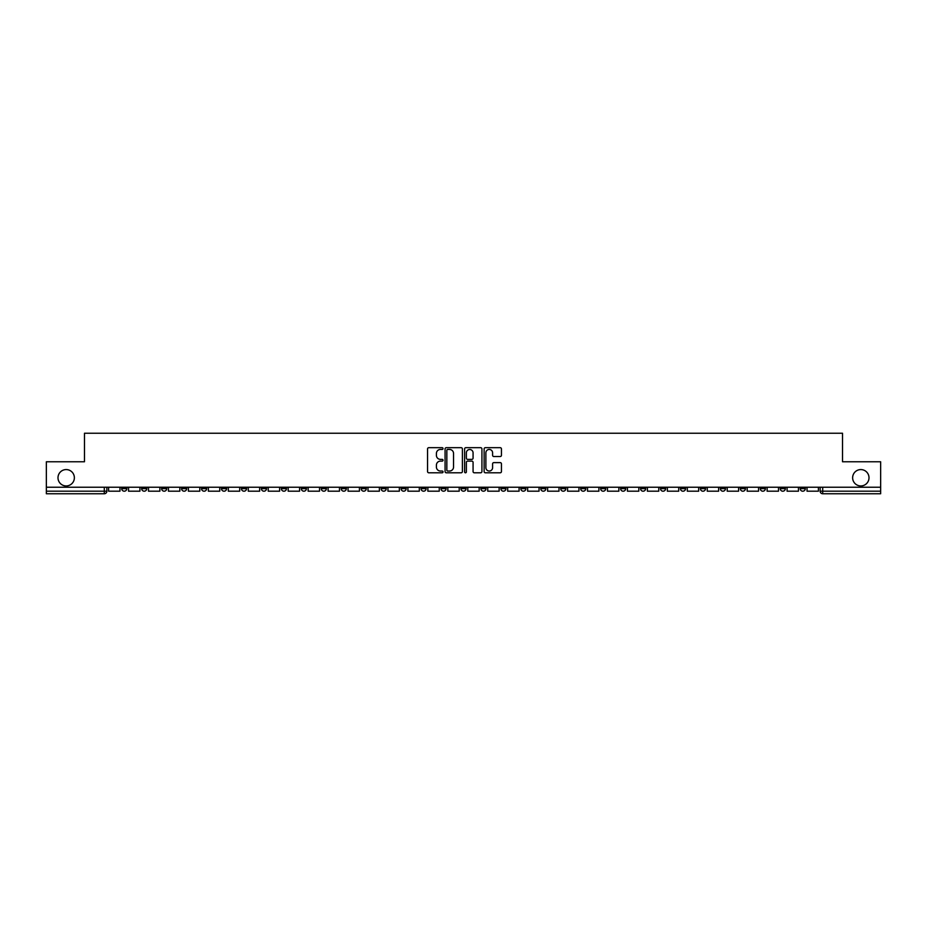 <?xml version="1.0" encoding="UTF-8"?>
<svg xmlns="http://www.w3.org/2000/svg" width="927" height="927" viewBox="0 0 927 927"><rect width="100%" height="100%" fill="white"/><g stroke="black" fill="none" stroke-linecap="round" stroke-linejoin="round"><path stroke-width="1.39" d="M443.036 448.564A0.881 0.881 0 0 0 442.156 447.683L428.819 447.683A1.251 1.251 0 0 0 427.556 448.935L427.556 471.542A1.251 1.251 0 0 0 428.819 472.793L442.156 472.793A0.881 0.881 0 0 0 443.036 471.913A0.881 0.881 0 0 0 442.156 471.032L440.429 471.032A4.021 4.021 0 0 1 436.408 467.023L436.408 465.134A4.021 4.021 0 0 1 440.429 461.113L442.156 461.113A0.881 0.881 0 0 0 443.036 460.232A0.881 0.881 0 0 0 442.156 459.363L440.429 459.363A4.021 4.021 0 0 1 436.408 455.342L436.408 453.454A4.021 4.021 0 0 1 440.429 449.444L442.156 449.444A0.881 0.881 0 0 0 443.036 448.564M852.631 477.764A8.192 8.192 0 0 0 860.824 485.945A8.192 8.192 0 0 0 869.005 477.764A8.192 8.192 0 0 0 860.824 469.572A8.192 8.192 0 0 0 852.631 477.764M57.995 477.764A8.192 8.192 0 0 0 66.176 485.945A8.192 8.192 0 0 0 74.369 477.764A8.192 8.192 0 0 0 66.176 469.572A8.192 8.192 0 0 0 57.995 477.764M780.233 487.231L780.233 488.633L785.354 488.633A2.561 2.561 0 0 1 782.794 491.194A2.561 2.561 0 0 1 780.233 488.633L780.233 487.231M660.499 487.231L660.499 488.633L665.621 488.633A2.561 2.561 0 0 1 663.06 491.194A2.561 2.561 0 0 1 660.499 488.633L660.499 487.231M640.545 487.231L640.545 488.633L645.656 488.633A2.561 2.561 0 0 1 643.106 491.194A2.561 2.561 0 0 1 640.545 488.633L640.545 487.231M520.812 487.231L520.812 488.633L525.922 488.633A2.561 2.561 0 0 1 523.373 491.194A2.561 2.561 0 0 1 520.812 488.633L520.812 487.231M500.858 487.231L500.858 488.633L505.968 488.633A2.561 2.561 0 0 1 503.407 491.194A2.561 2.561 0 0 1 500.858 488.633L500.858 487.231M480.893 487.231L480.893 488.633L486.015 488.633A2.561 2.561 0 0 1 483.454 491.194A2.561 2.561 0 0 1 480.893 488.633L480.893 487.231M440.985 487.231L440.985 488.633L446.107 488.633A2.561 2.561 0 0 1 443.546 491.194A2.561 2.561 0 0 1 440.985 488.633L440.985 487.231M401.078 488.633L401.078 487.231L401.078 488.633A2.561 2.561 0 0 0 403.627 491.194A2.561 2.561 0 0 1 401.078 488.633L406.188 488.633A2.561 2.561 0 0 1 403.627 491.194A2.561 2.561 0 0 0 406.188 488.633L406.188 487.231L406.188 488.633M381.124 488.633L381.124 487.231L381.124 488.633A2.561 2.561 0 0 0 383.674 491.194A2.561 2.561 0 0 1 381.124 488.633L386.235 488.633A2.561 2.561 0 0 1 383.674 491.194M361.159 488.633L361.159 487.231L361.159 488.633A2.561 2.561 0 0 0 363.72 491.194A2.561 2.561 0 0 1 361.159 488.633L366.281 488.633A2.561 2.561 0 0 1 363.72 491.194A2.561 2.561 0 0 0 366.281 488.633L366.281 487.231L366.281 488.633M341.206 487.231L341.206 488.633L346.327 488.633A2.561 2.561 0 0 1 343.766 491.194A2.561 2.561 0 0 1 341.206 488.633L341.206 487.231M321.252 487.231L321.252 488.633L326.374 488.633A2.561 2.561 0 0 1 323.813 491.194A2.561 2.561 0 0 1 321.252 488.633L321.252 487.231M301.298 487.231L301.298 488.633L306.408 488.633A2.561 2.561 0 0 1 303.859 491.194A2.561 2.561 0 0 1 301.298 488.633L301.298 487.231M281.344 488.633L281.344 487.231L281.344 488.633A2.561 2.561 0 0 0 283.894 491.194A2.561 2.561 0 0 1 281.344 488.633L286.455 488.633A2.561 2.561 0 0 1 283.894 491.194M241.426 488.633L241.426 487.231L241.426 488.633A2.561 2.561 0 0 0 243.986 491.194A2.561 2.561 0 0 1 241.426 488.633L246.547 488.633A2.561 2.561 0 0 1 243.986 491.194A2.561 2.561 0 0 0 246.547 488.633L246.547 487.231L246.547 488.633M221.472 488.633L221.472 487.231L221.472 488.633A2.561 2.561 0 0 0 224.033 491.194A2.561 2.561 0 0 1 221.472 488.633L226.594 488.633A2.561 2.561 0 0 1 224.033 491.194A2.561 2.561 0 0 0 226.594 488.633L226.594 487.231L226.594 488.633M201.518 488.633L201.518 487.231L201.518 488.633A2.561 2.561 0 0 0 204.079 491.194A2.561 2.561 0 0 1 201.518 488.633L206.64 488.633A2.561 2.561 0 0 1 204.079 491.194A2.561 2.561 0 0 0 206.64 488.633L206.64 487.231L206.64 488.633M181.565 488.633L181.565 487.231L181.565 488.633A2.561 2.561 0 0 0 184.125 491.194A2.561 2.561 0 0 1 181.565 488.633L186.675 488.633A2.561 2.561 0 0 1 184.125 491.194M161.611 488.633L161.611 487.231L161.611 488.633A2.561 2.561 0 0 0 164.16 491.194A2.561 2.561 0 0 1 161.611 488.633L166.721 488.633A2.561 2.561 0 0 1 164.16 491.194A2.561 2.561 0 0 0 166.721 488.633L166.721 487.231L166.721 488.633M141.646 488.633L141.646 487.231L141.646 488.633A2.561 2.561 0 0 0 144.206 491.194A2.561 2.561 0 0 1 141.646 488.633L146.767 488.633A2.561 2.561 0 0 1 144.206 491.194A2.561 2.561 0 0 0 146.767 488.633L146.767 487.231L146.767 488.633M500.198 456.536A1.251 1.251 0 0 0 501.449 455.273L501.449 448.935A1.251 1.251 0 0 0 500.198 447.683L485.377 447.683A1.251 1.251 0 0 0 484.126 448.935L484.126 471.542A1.251 1.251 0 0 0 485.377 472.793L500.198 472.793A1.251 1.251 0 0 0 501.449 471.542L501.449 463.882A1.251 1.251 0 0 0 500.198 462.619L493.859 462.619A1.251 1.251 0 0 0 492.596 463.882L492.596 467.683A3.36 3.36 0 0 1 489.236 471.032A3.36 3.36 0 0 1 485.887 467.683L485.887 452.793A3.36 3.36 0 0 1 489.236 449.444A3.36 3.36 0 0 1 492.596 452.793L492.596 455.273A1.251 1.251 0 0 0 493.859 456.536L500.198 456.536M46.35 487.231L46.35 461.773L84.473 461.773L84.473 433.245L842.527 433.245L842.527 461.773L880.65 461.773L880.65 487.231L46.35 487.231L46.35 491.194L106.86 491.194L106.86 487.231L106.86 491.194A2.561 2.561 0 0 1 104.299 493.755L46.35 493.755L46.35 491.194M462.399 448.935A1.251 1.251 0 0 0 461.148 447.683L446.327 447.683A1.251 1.251 0 0 0 445.076 448.935L445.076 471.542A1.251 1.251 0 0 0 446.327 472.793L461.148 472.793A1.251 1.251 0 0 0 462.399 471.542L462.399 448.935M465.852 447.683L480.673 447.683A1.251 1.251 0 0 1 481.924 448.935L481.924 471.542A1.251 1.251 0 0 1 480.673 472.793L474.334 472.793A1.251 1.251 0 0 1 473.071 471.542L473.071 462.376A1.251 1.251 0 0 0 471.82 461.113L467.614 461.113A1.251 1.251 0 0 0 466.362 462.376L466.362 471.913A0.881 0.881 0 0 1 465.481 472.793A0.881 0.881 0 0 1 464.601 471.913L464.601 448.935A1.251 1.251 0 0 1 465.852 447.683M820.14 487.231L820.14 491.194L880.65 491.194L880.65 493.755L822.701 493.755A2.561 2.561 0 0 1 820.14 491.194A2.561 2.561 0 0 0 822.701 493.755L822.701 487.231M880.65 487.231L880.65 491.194M805.308 487.231L805.308 488.633A2.561 2.561 0 0 1 802.747 491.194A2.561 2.561 0 0 1 800.186 488.633L805.308 488.633M800.186 487.231L800.186 488.633M785.354 487.231L785.354 488.633A2.561 2.561 0 0 1 782.794 491.194M765.389 487.231L765.389 488.633A2.561 2.561 0 0 1 762.84 491.194A2.561 2.561 0 0 1 760.279 488.633L765.389 488.633M760.279 487.231L760.279 488.633M745.435 487.231L745.435 488.633A2.561 2.561 0 0 1 742.875 491.194A2.561 2.561 0 0 1 740.325 488.633L745.435 488.633M740.325 487.231L740.325 488.633M725.482 487.231L725.482 488.633A2.561 2.561 0 0 1 722.921 491.194A2.561 2.561 0 0 1 720.36 488.633A2.561 2.561 0 0 0 722.921 491.194M720.36 487.231L720.36 488.633L725.482 488.633M705.528 487.231L705.528 488.633A2.561 2.561 0 0 1 702.967 491.194A2.561 2.561 0 0 1 700.406 488.633L705.528 488.633M700.406 487.231L700.406 488.633M685.574 487.231L685.574 488.633A2.561 2.561 0 0 1 683.014 491.194A2.561 2.561 0 0 1 680.453 488.633L685.574 488.633M680.453 487.231L680.453 488.633M665.621 487.231L665.621 488.633M645.656 487.231L645.656 488.633L645.656 487.231M625.702 487.231L625.702 488.633A2.561 2.561 0 0 1 623.141 491.194A2.561 2.561 0 0 1 620.592 488.633L625.702 488.633M620.592 487.231L620.592 488.633M605.748 487.231L605.748 488.633A2.561 2.561 0 0 1 603.187 491.194A2.561 2.561 0 0 1 600.626 488.633L605.748 488.633M600.626 487.231L600.626 488.633M585.794 487.231L585.794 488.633A2.561 2.561 0 0 1 583.234 491.194A2.561 2.561 0 0 1 580.673 488.633L585.794 488.633M580.673 487.231L580.673 488.633M565.841 487.231L565.841 488.633A2.561 2.561 0 0 1 563.28 491.194A2.561 2.561 0 0 1 560.719 488.633L565.841 488.633M560.719 487.231L560.719 488.633M545.876 487.231L545.876 488.633A2.561 2.561 0 0 1 543.326 491.194A2.561 2.561 0 0 1 540.765 488.633L545.876 488.633M540.765 487.231L540.765 488.633M525.922 487.231L525.922 488.633A2.561 2.561 0 0 1 523.373 491.194M505.968 487.231L505.968 488.633M486.015 488.633L486.015 487.231L486.015 488.633A2.561 2.561 0 0 1 483.454 491.194M466.061 487.231L466.061 488.633A2.561 2.561 0 0 1 463.5 491.194A2.561 2.561 0 0 1 460.939 488.633A2.561 2.561 0 0 0 463.5 491.194A2.561 2.561 0 0 0 466.061 488.633L460.939 488.633L460.939 487.231M446.107 488.633L446.107 487.231L446.107 488.633A2.561 2.561 0 0 1 443.546 491.194M426.142 487.231L426.142 488.633A2.561 2.561 0 0 1 423.593 491.194A2.561 2.561 0 0 1 421.032 488.633A2.561 2.561 0 0 0 423.593 491.194M421.032 487.231L421.032 488.633L426.142 488.633M386.235 487.231L386.235 488.633L386.235 487.231M346.327 488.633L346.327 487.231L346.327 488.633A2.561 2.561 0 0 1 343.766 491.194M326.374 488.633L326.374 487.231L326.374 488.633A2.561 2.561 0 0 1 323.813 491.194M306.408 488.633L306.408 487.231L306.408 488.633A2.561 2.561 0 0 1 303.859 491.194M286.455 487.231L286.455 488.633L286.455 487.231M266.501 488.633L266.501 487.231L266.501 488.633A2.561 2.561 0 0 1 263.94 491.194A2.561 2.561 0 0 1 261.379 488.633L266.501 488.633A2.561 2.561 0 0 1 263.94 491.194M261.379 487.231L261.379 488.633M186.675 487.231L186.675 488.633L186.675 487.231M126.814 487.231L126.814 488.633A2.561 2.561 0 0 1 124.253 491.194A2.561 2.561 0 0 1 121.692 488.633A2.561 2.561 0 0 0 124.253 491.194A2.561 2.561 0 0 0 126.814 488.633L126.814 487.231M121.692 487.231L121.692 488.633L126.814 488.633M104.299 487.231L104.299 493.755A2.561 2.561 0 0 0 106.86 491.194M447.706 449.444A0.881 0.881 0 0 0 446.837 450.313L446.837 470.163A0.881 0.881 0 0 0 447.706 471.032L449.525 471.032A4.021 4.021 0 0 0 453.546 467.023L453.546 453.454A4.021 4.021 0 0 0 449.525 449.444L447.706 449.444M473.071 452.863A3.36 3.36 0 0 0 469.711 449.502A3.36 3.36 0 0 0 466.362 452.863L466.362 458.1A1.251 1.251 0 0 0 467.614 459.363L471.82 459.363A1.251 1.251 0 0 0 473.071 458.1L473.071 452.863M119.965 487.231L119.965 491.194L108.586 491.194L108.586 487.231M139.919 487.231L139.919 491.194L128.54 491.194L128.54 487.231M159.884 487.231L159.884 491.194L148.494 491.194L148.494 487.231M179.838 487.231L179.838 491.194L168.447 491.194L168.447 487.231M199.792 487.231L199.792 491.194L188.401 491.194L188.401 487.231M219.745 487.231L219.745 491.194L208.366 491.194L208.366 487.231M239.699 487.231L239.699 491.194L228.32 491.194L228.32 487.231M259.653 487.231L259.653 491.194L248.274 491.194L248.274 487.231M279.618 487.231L279.618 491.194L268.227 491.194L268.227 487.231M299.572 487.231L299.572 491.194L288.181 491.194L288.181 487.231M319.525 487.231L319.525 491.194L308.135 491.194L308.135 487.231M339.479 487.231L339.479 491.194L328.1 491.194L328.1 487.231M359.433 487.231L359.433 491.194L348.054 491.194L348.054 487.231M379.386 487.231L379.386 491.194L368.007 491.194L368.007 487.231M399.352 487.231L399.352 491.194L387.961 491.194L387.961 487.231M419.305 487.231L419.305 491.194L407.915 491.194L407.915 487.231M439.259 487.231L439.259 491.194L427.868 491.194L427.868 487.231M459.213 487.231L459.213 491.194L447.834 491.194L447.834 487.231M479.166 487.231L479.166 491.194L467.787 491.194L467.787 487.231M499.132 487.231L499.132 491.194L487.741 491.194L487.741 487.231M519.085 487.231L519.085 491.194L507.695 491.194L507.695 487.231M539.039 487.231L539.039 491.194L527.648 491.194L527.648 487.231M558.993 487.231L558.993 491.194L547.614 491.194L547.614 487.231M578.946 487.231L578.946 491.194L567.567 491.194L567.567 487.231M598.9 487.231L598.9 491.194L587.521 491.194L587.521 487.231M618.865 487.231L618.865 491.194L607.475 491.194L607.475 487.231M638.819 487.231L638.819 491.194L627.428 491.194L627.428 487.231M658.773 487.231L658.773 491.194L647.382 491.194L647.382 487.231M678.726 487.231L678.726 491.194L667.347 491.194L667.347 487.231M698.68 487.231L698.68 491.194L687.301 491.194L687.301 487.231M718.634 487.231L718.634 491.194L707.255 491.194L707.255 487.231M738.599 487.231L738.599 491.194L727.208 491.194L727.208 487.231M758.553 487.231L758.553 491.194L747.162 491.194L747.162 487.231M778.506 487.231L778.506 491.194L767.116 491.194L767.116 487.231M798.46 487.231L798.46 491.194L787.081 491.194L787.081 487.231M818.414 487.231L818.414 491.194L807.035 491.194L807.035 487.231"/></g></svg>
